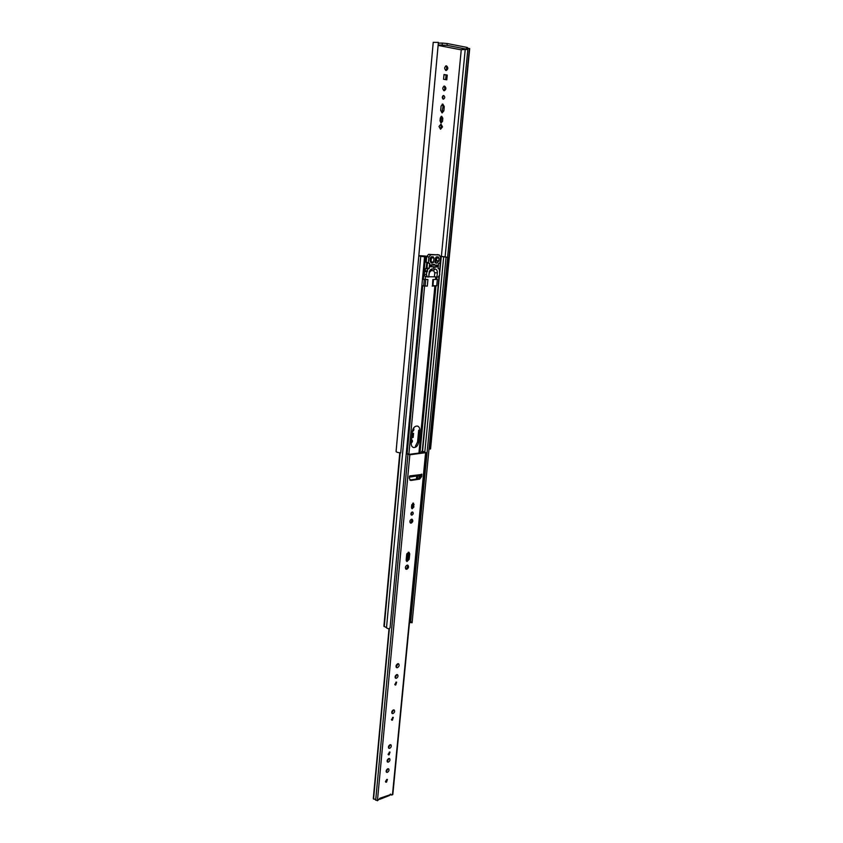 <?xml version="1.0" encoding="UTF-8"?>
<svg xmlns="http://www.w3.org/2000/svg" width="843" height="843" viewBox="0 0 843 843"><rect width="100%" height="100%" fill="white"/><g stroke="black" fill="none" stroke-linecap="round" stroke-linejoin="round"><path stroke-width="1.26" d="M462.333 49.653L460.815 49.663M400.72 452.891L438.392 42.382L400.72 452.891C397.938 452.649 396.389 452.185 396.073 451.5L433.228 42.35L396.084 451.469M438.392 42.382L433.228 42.35M438.349 45.438L460.236 49.663L467.465 49.452L466.485 49.136L466.664 47.345L467.644 47.661L467.465 49.474M461.247 49.853L441.395 256.24M411.763 437.58L413.186 437.412L413.565 433.291L412.143 433.46M412.322 431.627C413.808 430.805 414.229 429.593 413.565 428.012M438.992 126.461L440.531 129.242L442.533 126.914L441.005 124.132L438.992 126.461M440.035 120.918L441.174 122.909L442.543 121.255L442.828 118.262L441.679 116.271L440.32 117.925L440.035 120.918M447.254 75.08L444.008 74.521L443.566 79.274L446.801 79.811L447.254 75.08L446.073 75.059L445.641 79.621M443.344 99.168L443.45 99.179C445.083 98.094 445.167 96.871 443.692 95.512L443.576 95.501C441.943 96.597 441.869 97.82 443.344 99.168M444.135 90.728L444.282 90.749C446.347 89.358 446.453 87.809 444.577 86.081L444.419 86.06C442.354 87.461 442.259 89.01 444.135 90.728M440.678 110.401L442.143 112.941L443.861 110.844L444.261 106.587L442.796 104.037L441.079 106.123L440.678 110.401M446.031 70.506L446.21 70.527C448.255 69.126 448.339 67.556 446.474 65.817L446.284 65.807C444.24 67.219 444.156 68.778 446.031 70.506M411.258 442.944C412.649 441.922 412.828 440.878 411.795 439.804L411.563 439.761M469.646 48.504L430.562 448.876L469.699 48.588L467.939 48.357L447.591 257.231M469.414 48.462L430.267 449.066L429.034 448.876M442.164 44.89L442.333 43.077L447.211 43.53L447.043 45.343L438.402 44.942M447.043 45.343L466.485 49.136M466.664 47.345L447.211 43.53M412.448 433.418L411.805 437.085M412.111 437.053L413.186 437.412M440.32 124.933L441.374 126.85L440.046 128.378M441.374 126.85L442.533 126.914M441.068 116.45L441.658 118.199L440.626 122.657M443.987 74.7L446.073 75.059M442.175 104.174L443.091 106.534L441.785 112.625M442.986 95.702L442.87 98.947M443.829 86.207C445.136 87.704 445.083 89.158 443.692 90.57M445.694 65.965C447.011 67.44 446.99 68.905 445.62 70.359M442.333 43.077L438.56 43.13M436.337 256.862L435.399 261.773M431.184 265.029L431.764 265.06L431.605 266.715L430.404 266.746L432.67 266.778L433.618 267.579L437.338 266.725L437.401 265.134L435.157 265.102L434.198 264.302L430.573 265.018L430.33 266.609M435.905 266.641L436.031 265.134L431.764 265.06M432.48 285.925L432.817 279.56L437.359 279.233L436.737 285.735L432.575 285.893M432.185 286.104L436.737 285.735M422.459 279.328L427.917 279.528L427.306 286.104L421.858 285.756M421.848 285.914L427.306 286.104M421.879 285.608L424.84 285.882M432.596 285.619L434.092 285.661M425.536 256.114L420.056 255.851L422.238 256.325M419.045 255.661L425.293 256.061M420.783 256.23L419.024 255.882M424.556 256.799L420.752 256.251L386.505 627.877L388.718 628.91L390.067 627.919L424.556 256.799L422.195 256.293M440.446 256.188L447.707 257.315L412.09 622.766L409.519 622.208M386.526 627.624L383.892 626.223M446.084 257.157L440.478 256.346M443.692 256.788L424.798 452.164M410.478 622.661L410.636 621.902L412.132 622.102M412.09 622.766L447.707 257.315L446.063 257.178L410.636 621.902M419.761 430.531C419.909 428.191 419.14 426.706 417.454 426.052C414.84 425.926 413.133 427.696 412.343 431.374L411.236 443.123C411.099 445.41 411.848 446.874 413.491 447.528C416.126 447.675 417.843 445.905 418.655 442.217L419.761 430.531L418.686 430.172L417.58 441.858L415.42 446.263M406.969 553.514L406.273 560.869M427.422 262.816L427.19 265.83M411.279 512.681L411.921 512.934L412.006 512.07M412.417 507.676L412.849 503.134M407.38 560.563L408.17 552.291M400.183 452.86L384.25 626.612M431.605 266.715L435.873 266.788M427.443 262.816L426.99 267.958L425.567 268.632L424.714 271.562L426.927 271.973L426.389 274.47L427.338 276.957L428.729 276.968L429.119 272.837C429.509 270.498 430.562 269.18 432.28 268.896M424.714 271.562L424.177 274.049L424.851 276.135L427.338 276.957M426.358 262.626L428.55 263.016L426.158 262.257L426.684 256.641L428.581 254.344L439.108 254.934L430.805 254.723L428.908 257.02L428.381 262.647L429.677 263.374L429.213 268.359L427.78 269.033L426.927 271.973M430.984 270.656L432.354 268.896L434.904 268.938C436.59 269.212 437.401 270.55 437.359 272.921L436.969 277.031L434.387 276.799L434.788 272.689L433.544 270.687L430.984 270.656L429.361 272.637L428.75 276.767M428.971 276.757L434.387 276.799M438.212 256.904L436.432 256.862L435.367 258.169L434.977 262.205L435.863 263.121L437.043 263.142L438.76 261.003L439.024 258.253L438.297 256.915M435.072 262.5L436.537 260.624L436.569 256.862M433.112 256.788L431.331 256.746L430.246 258.053L430.13 261.151L431.289 263.037L432.47 263.058L433.555 262.184L433.945 258.137L433.207 256.788M430.973 262.184L431.49 256.746M436.969 277.031L438.339 277.041L439.73 274.597L439.382 269.191L438.118 268.485L438.592 263.543L439.993 262.868L440.531 257.294L439.235 254.944L437.043 254.575M409.413 477.043L410.383 476.137L409.456 476.274L409.266 478.297L410.899 480.457L419.666 479.119L421.721 476.421L421.785 474.156L420.035 475.452M406.284 453.429L409.477 454.303L423.839 452.417L421.605 451.395L423.218 451.648M388.012 768.711L386.178 771.777M388.981 758.468L387.158 761.535M389.35 752.03L388.412 754.812L389.087 754.843L390.024 752.061L388.075 754.243M390.288 744.685L388.475 747.783M393.576 709.89L391.805 713.041M392.659 717.33L391.742 720.143L392.385 720.185L393.302 717.361L391.394 719.595M396.905 674.558L395.188 677.772M396.02 682.092L395.125 684.959L395.746 685.001L396.631 682.135L394.756 684.432M411.542 519.193C409.73 520.342 409.403 521.638 410.573 523.092L411.163 523.145C412.975 521.996 413.291 520.7 412.122 519.246L411.542 519.193C412.079 520.774 411.616 521.943 410.109 522.713M407.274 565.105C407.822 566.738 407.306 567.982 405.725 568.814L405.609 568.835M408.434 552.218L408.149 558.867L406.6 561.09M398.001 663.673L396.136 667.213M412.912 503.113L412.817 506.601L411.637 508.318M412.069 512.038L411.026 514.651M386.779 779.406L385.462 781.577M410.899 480.457L409.824 480.057L418.592 478.729L420.731 475.262M379.192 799.101L379.782 799.29L380.056 798.279L377.432 800.755L373.301 798.49L389.023 628.931M389.297 628.889L373.502 799.08M389.35 628.867L373.554 799.111M423.239 451.448L425.61 452.691L409.846 454.777L406.242 453.808M392.817 794.506L391.289 795.075L390.709 794.117L389.55 795.455M386.484 782.199L387.432 779.448L386.747 779.417L385.788 782.178L386.484 782.199M387.422 772.336C388.981 771.219 389.392 770.049 388.623 768.827L387.759 768.784C386.189 769.891 385.788 771.06 386.547 772.293L387.422 772.336M388.391 762.093C389.972 760.987 390.372 759.806 389.592 758.574L388.739 758.531C387.158 759.638 386.758 760.808 387.538 762.051L388.391 762.093M389.708 748.342C391.3 747.225 391.689 746.044 390.889 744.79L390.046 744.748C388.465 745.855 388.065 747.035 388.855 748.289L389.708 748.342M393.017 713.578C394.64 712.461 395.03 711.271 394.176 709.985L393.365 709.932C391.742 711.049 391.352 712.24 392.206 713.526L393.017 713.578M396.379 678.288C398.033 677.171 398.412 675.96 397.506 674.642L396.737 674.59C395.082 675.707 394.703 676.918 395.599 678.236L396.379 678.288M406.769 569.288C408.665 568.066 409.024 566.696 407.854 565.179L407.158 565.116C405.262 566.338 404.903 567.708 406.063 569.225L406.769 569.288M406.178 559.973L406.937 561.564L409.192 559.33L409.709 553.851L408.939 552.249L406.695 554.483L406.178 559.973M397.39 667.709C399.182 666.507 399.582 665.201 398.591 663.778L397.77 663.715C395.978 664.916 395.578 666.233 396.558 667.656L397.39 667.709M411.479 507.433L412.143 508.772L413.871 507.012L413.46 503.092L411.732 504.841L411.479 507.433M411.932 515.126C413.365 514.219 413.607 513.187 412.68 512.038L412.227 512.007C410.794 512.902 410.541 513.935 411.468 515.084L411.932 515.126M465.21 49.632L445.125 256.82M441.374 121.192L442.543 121.255M441.658 118.199L442.828 118.262M442.691 110.802L443.861 110.844M443.091 106.534L444.261 106.587M435.726 258.337L436.737 258.516M425.757 279.518L425.157 285.925M424.282 279.486L423.702 285.745M433.502 279.56L432.933 285.619M426.442 256.272L425.009 256.03M435.979 285.735L419.972 452.923M417.78 475.874L417.485 478.898M440.994 256.367L439.498 271.878M439.119 275.798L422.248 451.279M436.811 277.01L436.6 279.223M441.3 256.398L439.772 272.278M439.509 275.029L422.554 451.332M422.933 255.945L422.88 256.472M425.483 256.198L423.323 279.412M426.779 262.7L426.252 268.274M425.473 276.609L425.209 279.518M424.587 286.104L408.897 454.019M434.872 286.114L418.929 453.06M416.737 476.032L416.442 479.056M435.747 276.883L435.494 279.57M435.715 285.766L419.73 452.954L435.673 286.009M417.527 475.905L417.243 478.929L417.506 475.916M422.712 285.998L407.116 453.545M436.558 276.978L436.337 279.254M436.537 276.968L436.295 279.486M417.58 441.858L418.655 442.217M424.177 274.049L426.389 274.47M425.199 271.046L427.422 271.457M437.359 272.921L434.788 272.689M434.904 268.938L433.544 270.687M435.599 262.89L437.043 263.142M436.8 257.874L439.024 258.253M436.537 260.624L438.76 261.003M436.337 260.93L438.56 261.319M435.114 262.521L437.296 262.911M431.721 257.758L433.945 258.137M431.331 261.794L433.555 262.184M431.152 262.099L433.365 262.489M431.1 262.731L432.628 262.995M431.11 262.816L432.47 263.058M433.281 264.649L434.946 264.944M436.653 265.123L437.475 265.271M436.295 266.536L437.338 266.725M436.284 266.683L437.232 266.852M433.523 266.746L434.756 266.968M425.378 270.645L427.591 271.056M425.567 268.632L427.78 269.033M425.863 268.274L428.075 268.675M426.727 268.285L428.939 268.685M426.99 267.958L429.213 268.359M427.454 262.984L429.677 263.374M426.158 262.257L428.381 262.647M426.684 256.641L428.908 257.02M428.581 254.344L430.805 254.723M424.851 276.135L427.064 276.557M407.959 454.419L375.693 800.228M409.846 454.777L377.432 800.755M379.719 798.321L389.961 794.812M425.61 452.691L392.469 794.844M409.803 475.916L421.005 474.556M412.817 506.601L413.871 507.012M413.059 504.019L414.124 504.43M408.149 558.867L409.192 559.33M408.665 553.398L409.709 553.851M390.214 794.275L391.11 794.865M421.331 474.209L421.921 474.419M420.657 476.032L421.721 476.421M418.592 478.729L419.666 479.119M432.564 286.009L433.176 279.56M436.274 266.746L436.432 265.123M383.902 626.201L399.782 452.817M392.817 794.496L425.957 452.543M418.992 478.613L419.277 475.652M421.479 452.733L421.605 451.395M389.592 795.444L379.824 799.28M420.33 475.494L409.719 477.075M391.289 795.075L390.309 794.443"/></g></svg>
